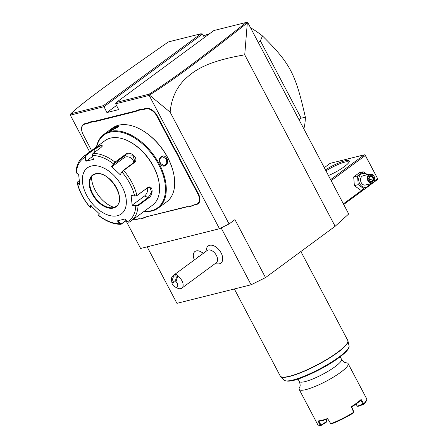 <?xml version="1.0" encoding="UTF-8"?>
<svg xmlns="http://www.w3.org/2000/svg" width="448" height="448" viewBox="0 0 448 448"><rect width="100%" height="100%" fill="white"/><g stroke="black" fill="none" stroke-linecap="round" stroke-linejoin="round"><path stroke-width="0.67" d="M247.313 22.91L244.731 54.841C204.557 61.69 192.965 71.534 183.803 80.371C175.784 88.967 171.231 99.574 170.15 112.19L149.414 95.094C172.099 80.926 199.746 60.312 247.313 22.91L247.856 22.674L348.712 213.97L335.126 226.29L265.507 277.609L251.115 284.777L176.943 303.335L147.151 246.837M244.731 54.841L335.126 226.29M247.587 22.546L246.383 22.4L213.864 30.537L116.396 102.379L115.634 103.802L118.692 109.598L106.915 112.543L103.449 105.616L200.911 33.774L168.392 41.91C111.625 81.43 82.947 102.306 70.795 113.786L70.308 115.142L103.863 106.747L202.546 34.009L204.394 37.514M221.138 227.914L251.115 284.777M203.577 253.148A5.874 3.562 -126.4 0 0 202.922 252.773L200.53 251.591A9.542 5.785 -126.4 0 0 194.986 251.496A9.542 5.785 -126.4 0 0 194.981 251.502L194.97 251.507A9.542 5.785 -126.4 0 0 193.575 257.6A9.542 5.785 53.6 0 0 194.387 259.924M214.833 263.816L219.038 263.906A10.674 6.474 -126.4 0 0 221.116 252.913A10.674 6.474 -126.4 0 0 213.506 245.678A10.674 6.474 -126.4 0 0 206.937 247.486L205.778 251.53M170.15 112.19L229.079 223.961L234.942 219.638L265.507 277.609M229.079 223.961L219.486 228.738L140.605 248.472L126.017 220.802M70.308 115.142L89.701 151.922M115.634 103.802L149.19 95.407L219.486 228.738M193.9 204.887L194.32 205.038A19.65 11.917 -126.4 0 0 192.114 205.968L191.671 205.822A20.037 12.146 53.6 0 1 193.9 204.887L196.263 204.294A10.114 6.132 -126.4 0 0 197.876 193.956L198.358 193.715L180.886 160.574A19.65 11.917 -126.4 0 1 179.357 157.17L176.786 152.303L176.322 152.572A20.037 12.146 53.6 0 1 174.306 149.251L156.834 116.11A10.114 6.132 -126.4 0 0 145.964 108.892L143.601 109.486A20.037 12.146 53.6 0 1 141.025 109.754L137.609 110.611A20.037 12.146 53.6 0 1 135.38 111.541L95.329 121.565A20.037 12.146 53.6 0 1 92.753 121.834L89.337 122.685A20.037 12.146 53.6 0 1 87.108 123.62L84.745 124.214A10.114 6.132 -126.4 0 0 81.726 130.497A10.114 6.132 -126.4 0 0 83.132 134.551L91.566 150.55M198.358 193.715A10.494 6.362 53.6 0 1 196.683 204.445L194.32 205.038M146.048 217.118A19.65 11.917 -126.4 0 0 143.842 218.042L143.399 217.896A20.037 12.146 53.6 0 1 145.628 216.966L186.099 207.094A19.65 11.917 -126.4 0 1 188.653 206.83L192.114 205.968M132.866 219.66A10.114 6.132 -126.4 0 0 135.044 219.615L137.827 219.173A19.65 11.917 -126.4 0 1 140.381 218.91L143.842 218.042M135.464 219.766A10.494 6.362 53.6 0 1 132.776 219.727M81.704 130.362A10.494 6.362 53.6 0 1 81.682 130.222A10.494 6.362 53.6 0 1 84.812 123.698L87.181 123.11A19.65 11.917 -126.4 0 0 89.382 122.181L89.337 122.685M135.38 111.541L135.453 111.031L95.396 121.05A19.65 11.917 -126.4 0 1 92.842 121.313L89.382 122.181M135.453 111.031A19.65 11.917 -126.4 0 0 137.654 110.107L137.609 110.611M145.964 108.892L146.037 108.382L143.668 108.976A19.65 11.917 -126.4 0 1 141.114 109.239L137.654 110.107M146.037 108.382A10.494 6.362 53.6 0 1 157.315 115.875L174.787 149.016A19.65 11.917 -126.4 0 0 176.786 152.303M149.414 95.094L149.19 95.407M149.358 95.099L149.05 94.209C171.438 80.214 199.069 59.612 246.383 22.4M116.396 102.379L149.05 94.209M106.915 112.543L116.514 105.47M200.911 33.774L202.546 34.009M70.795 113.786L103.449 105.616M179.357 157.17L178.858 157.377L176.322 152.572M197.876 193.956L180.404 160.815A20.037 12.146 53.6 0 1 178.858 157.377M188.653 206.83L191.671 205.822M145.628 216.966L185.679 206.942A20.037 12.146 53.6 0 1 188.255 206.674M140.381 218.91L143.399 217.896M135.044 219.615L137.407 219.022A20.037 12.146 53.6 0 1 139.983 218.753M92.842 121.313L92.753 121.834M141.114 109.239L141.025 109.754M144.054 211.411A45.791 27.765 -126.4 0 0 152.057 210.935A45.791 27.765 -126.4 0 0 158.267 208.046L166.695 201.835A45.791 27.765 -126.4 0 0 174.149 176.266L174.082 175.857A45.22 27.418 -126.4 0 0 139.356 128.75L138.986 128.565A45.791 27.765 -126.4 0 0 118.569 125.222A45.791 27.765 -126.4 0 0 112.358 128.111L103.93 134.327A45.791 27.765 -126.4 0 0 96.505 146.905M111.059 130.76L109.939 130.9L112.218 128.727L117.656 125.899L118.978 126.414L111.059 130.76M158.267 208.046A45.791 27.765 -126.4 0 0 156.593 159.326A45.791 27.765 -126.4 0 0 110.141 131.438A45.791 27.765 -126.4 0 0 103.93 134.327M110.354 130.9L117.583 126.409L118.838 126.683M174.149 176.266A45.791 27.765 -126.4 0 0 138.986 128.565M166.869 158.581C169.926 164.321 162.949 169.45 160.272 163.442C156.817 157.797 163.794 152.673 166.869 158.581L166.387 158.816L166.779 163.111L164.326 165.738L160.283 163.318L159.65 159.085L162.014 156.481L166.387 158.816M144.278 211.249A45.22 27.418 -126.4 0 0 151.43 210.711A45.22 27.418 -126.4 0 0 158.637 164.478A45.22 27.418 -126.4 0 0 110.034 132.205A45.22 27.418 -126.4 0 0 96.729 146.742M92.383 155.557A38.651 23.436 53.6 0 1 113.417 163.834L113.904 163.985L125.731 154.874L132.81 155.142L134.826 161.42L133.801 162.596L123.267 170.363L121.974 171.707L120.238 174.742L111.602 166.482L115.002 162.126L125.541 154.364C130.407 150.069 139.726 158.967 134.226 162.68L123.693 170.447L122.046 172.094A38.651 23.436 53.6 0 1 134.663 196.022L136.679 195.798L147.213 188.031L149.974 187.516L151.626 192.097L148.221 197.523L137.687 205.285L138.012 205.766L135.738 206.17L132.177 205.498L131.102 195.35L134.663 196.022L136.926 195.546L147.465 187.779C152.83 183.865 154.022 194.79 148.546 197.999L138.012 205.766A40.068 24.293 53.6 0 1 131.029 221.015L152.555 205.15A40.068 24.293 -126.4 0 0 159.074 182.778L158.962 182.09A39.116 23.716 -126.4 0 0 128.929 141.344L128.307 141.036A40.068 24.293 -126.4 0 0 110.443 138.113A40.068 24.293 -126.4 0 0 105.006 140.644L83.479 156.509A40.068 24.293 53.6 0 1 85.327 155.35L93.419 149.386L100.912 145.135L102.502 145.886L101.03 147.482L92.938 153.446L92.383 155.557L93.486 159.354L85.932 161.241L84.829 157.45L85.327 155.35L85.775 155.607L93.862 149.643L100.845 145.65L102.374 146.143M126.291 220.601L120.921 224.308L119.762 223.709L120.198 223.39L117.863 220.618M126.123 220.405L121.666 223.686L120.198 223.39M83.479 156.509C78.848 160.087 76.373 165.402 76.054 172.458L78.674 174.72L79.75 184.873L77.482 183.243A38.651 23.436 53.6 0 0 90.098 207.172L90.72 207.424L90.087 207.385L90.614 205.475L99.249 213.735L98.762 215.684C106.316 221.491 113.702 224.364 120.921 224.308M137.687 205.285L135.867 205.638L135.738 206.17A38.651 23.436 53.6 0 1 127.316 221.816L124.925 218.977L117.365 220.87L119.762 223.709A38.651 23.436 53.6 0 1 98.728 215.432L98.717 215.118M91.834 206.724L90.642 207.211L91.151 205.559M77.577 181.983L77.482 183.243L77.151 182.812C79.318 191.57 83.63 199.763 90.087 207.385M77.482 183.243L77.823 181.731L79.212 180.706M77.409 182.129L77.823 181.731M76.406 173.096A38.651 23.436 53.6 0 1 84.829 157.45L85.355 157.298L85.775 155.607M159.074 182.778A40.068 24.293 -126.4 0 0 128.307 141.036M121.974 171.707L120.238 174.742M127.316 221.822L129.03 222.275L131.029 221.015A40.068 24.293 53.6 0 1 129.175 222.18M91.252 166.057A28.622 17.354 -126.4 0 0 86.694 195.322A28.622 17.354 -126.4 0 0 117.449 215.746A28.622 17.354 -126.4 0 0 122.013 186.486A28.622 17.354 -126.4 0 0 91.252 166.057M99.221 213.282L98.711 214.934M79.968 184.352L77.756 182.773M85.932 161.241L86.43 160.994L85.355 157.298M86.43 160.994L92.635 156.419M111.602 166.482L112.14 166.566L124.247 157.64A5.723 4.374 -151.7 0 1 130.306 157.623A5.723 4.374 -151.7 0 1 133.728 162.652M131.102 195.35L134.859 196.146M147.521 187.824A5.723 3.276 -68.5 0 1 144.502 196.056L132.395 204.982L135.867 205.638M132.177 205.498L132.395 204.982M93.117 175.123A19.365 11.743 -126.4 0 0 90.149 179.771A19.365 11.743 -126.4 0 0 92.674 193.693A19.365 11.743 -126.4 0 0 110.779 207.766A19.365 11.743 -126.4 0 0 113.49 207.514A19.365 11.743 -126.4 0 0 116.099 206.298C127.495 199.718 108.545 169.372 95.648 173.947L93.106 175.134A19.365 11.743 -126.4 0 0 93.817 195.737A19.365 11.743 -126.4 0 0 113.462 207.53A19.365 11.743 -126.4 0 0 116.088 206.31M91.498 176.786A24.517 14.868 -126.4 0 0 95.206 190.277A24.517 14.868 -126.4 0 0 114.033 207.357M112.14 166.566L113.904 163.985M160.261 163.279A4.771 3.679 -104 0 0 159.561 160.53A4.771 3.679 76 0 0 159.516 160.451M194.97 251.507A9.542 5.785 -126.4 0 1 203.19 253.439A9.542 5.785 -126.4 0 0 200.53 251.591M199.438 256.2L198.531 255.998L199.018 256.189L198.531 255.998L198.218 257.102M175.997 281.652L177.772 276.27A7.633 4.626 53.6 0 1 181.983 280.84A7.633 4.626 53.6 0 1 181.804 288.159L216.244 262.78A7.633 4.626 53.6 0 0 216.423 255.455A7.633 4.626 -126.4 0 0 207.183 250.494L173.824 275.083L171.539 277.827A7.633 4.626 53.6 0 0 171.506 280.134L171.948 282.878A3.814 2.313 -126.4 0 0 174.877 286.854A3.814 2.313 -126.4 0 0 177.71 285.88A3.814 2.313 -126.4 0 0 175.997 281.652L171.92 282.671A3.814 2.313 -126.4 0 0 171.948 282.878M181.804 288.159A7.633 4.626 53.6 0 1 177.369 288.086L174.877 286.854M171.92 282.671L171.539 277.827M177.772 276.27C176.831 274.322 175.515 273.93 173.824 275.083M174.821 275.834A2.862 1.618 109.8 0 1 175.426 275.856A2.862 1.618 109.8 0 1 176.126 278.6A2.862 1.618 109.8 0 1 174.082 281.26A2.862 1.618 109.8 0 1 173.482 281.238A2.862 1.618 109.8 0 1 172.782 278.494A2.862 1.618 109.8 0 1 174.821 275.834M331.156 180.673L365.327 155.484L377.782 178.931L377.401 179.648L373.828 182.28M372.557 183.215L370.177 184.974M364.386 189.241L343.711 204.478M377.552 178.668L374.578 180.863M370.737 183.697L370.21 184.083M362.611 189.683L343.381 203.857M365.327 155.484L365.12 154.918L364.302 154.801L330.613 179.637M324.296 167.664L330.159 163.341L364.302 154.801M325.461 169.865A18.127 3.489 152.2 0 1 344.792 160.871A18.127 3.489 152.2 0 1 349.227 161.739A18.127 3.489 152.2 0 1 328.457 175.549M377.782 178.931L365.12 154.918M325.993 170.873A17.17 3.304 152.2 0 1 344.613 162.154A17.17 3.304 152.2 0 1 348.813 162.243A17.17 3.304 152.2 0 1 348.88 162.434M367.534 174.664L363.188 171.797L359.335 172.76L353.696 176.915L354.368 185.623L360.679 190.165L364.532 189.202L370.177 185.046L370.216 183.826M354.368 185.623L358.221 184.654L364.532 189.202M353.696 176.915L357.549 175.952L358.221 184.654M363.188 171.797L357.549 175.952M367.063 174.782A7.095 5.477 76 0 0 360.147 175.09A7.095 5.477 76 0 0 359.744 183.742A7.095 5.477 76 0 0 364.84 187.398A7.095 5.477 76 0 0 369.376 184.033M369.902 174.07L363.132 175.762A4.771 3.679 76 0 0 361.234 182.644A4.771 3.679 76 0 0 365.445 185.018L372.215 183.327A4.771 3.679 -104 0 1 368.004 180.947A4.771 3.679 76 0 1 369.902 174.07A4.771 3.679 76 0 1 374.114 176.445A4.771 3.679 -104 0 1 372.215 183.327M374.102 176.596A4.295 3.315 -104 0 1 373.318 182.353A4.295 3.315 -104 0 1 368.603 180.65A4.295 3.315 76 0 1 369.387 174.899A4.295 3.315 76 0 1 374.102 176.596M374.002 178.713L372.456 175.773L369.802 175.689L368.704 178.539L370.25 181.474L372.904 181.563L374.002 178.713L373.262 178.769L371.969 176.322L369.835 176.254M372.456 175.773L371.969 176.322L369.578 176.921M372.904 181.563L372.4 181.143L370.182 181.07M370.25 181.474L370.132 181.076L370.25 181.474M369.802 175.689L369.762 176.254L369.802 175.689M369.348 177.526L370.384 179.491L369.443 179.547M369.975 180.55L370.384 179.491L373.262 178.769L372.344 181.138M203.521 35.857L209.686 33.617M299.001 119.689L301.118 118.132L305.379 117.331A76.322 46.273 53.6 0 1 303.85 128.884M258.278 42.442L260.389 40.886L301.118 118.132M250.533 27.754A76.322 46.273 53.6 0 1 262.466 35.935L260.389 40.886M262.466 35.935C290.31 63.627 295.456 73.394 305.379 117.331M299.298 381.466C301.134 386.982 299.46 386.641 299.538 387.498A27.664 5.32 152.2 0 0 299.191 389.441A27.664 5.32 152.2 0 0 305.956 389.592A27.664 5.32 -27.8 0 0 340.738 372.271A27.664 5.32 -27.8 0 0 348.135 363.636A27.664 5.32 -27.8 0 0 346.332 362.824C345.671 362.275 345.01 363.854 341.494 359.218A23.85 4.586 -27.8 0 1 335.115 366.66A23.85 4.586 -27.8 0 1 305.127 381.595A23.85 4.586 -27.8 0 1 299.298 381.466L297.998 379.002M356.048 404.04L357.353 406.196L363.692 403.738A27.664 5.32 -27.8 0 0 366.66 399.924A27.664 5.32 -27.8 0 0 366.649 398.748L348.135 363.636M363.692 403.738L361.133 399.454A27.664 5.32 -27.8 0 1 351.305 406.7L353.668 412.272A27.664 5.32 -27.8 0 1 330.758 423.685L327.538 418.538A27.664 5.32 -27.8 0 1 322.106 420.235A27.664 5.32 -27.8 0 1 318.069 420.907L320.236 425.387L320.858 425.6L326.57 422.022L326.945 421.126L326.133 419.468M299.191 389.441L317.705 424.558A27.664 5.32 -27.8 0 0 318.662 425.23A27.664 5.32 -27.8 0 0 320.236 425.387M330.758 423.685L327.538 418.538M327.656 418.942A27.093 5.214 152.2 0 1 318.998 421.109L320.953 425.118L326.738 421.45L326.57 422.022M318.069 420.907L319.004 421.109M330.82 423.898L331.302 423.937A27.093 5.214 152.2 0 0 353.662 412.798L353.886 411.992L351.736 406.946A27.093 5.214 -27.8 0 0 360.718 400.327M351.305 406.7L351.736 406.946M357.353 406.196L358.014 406.358L363.322 404.466L360.718 400.333L361.133 399.454M363.322 404.466L363.67 403.794M363.614 404.303A27.093 5.214 -27.8 0 0 366.414 400.663L366.66 399.924M355.953 404.107L357.33 406.19M318.662 425.23L319.413 425.443A27.093 5.214 -27.8 0 0 320.858 425.6M326.738 421.45L326.945 421.17M320.298 425.398L320.975 425.118L321.143 425.477M326.749 421.422L325.842 419.563M180.404 160.815L180.886 160.574M196.263 204.294L196.683 204.445M185.679 206.942L186.099 207.094M137.407 219.022L137.827 219.173M84.745 124.214L84.812 123.698M87.108 123.62L87.181 123.11M95.329 121.565L95.396 121.05M143.601 109.486L143.668 108.976M156.834 116.11L157.315 115.875M174.306 149.251L174.787 149.016M117.656 125.899L117.583 126.409M121.57 224.084L121.666 223.686M93.419 149.386L95.049 151.889M100.912 145.135L100.845 145.65M92.938 153.446A40.068 24.293 53.6 0 1 115.002 162.126L115.198 162.641M123.267 170.363L123.693 170.447A40.068 24.293 53.6 0 1 136.926 195.546L136.679 195.798M134.226 162.68L133.801 162.596M148.546 197.999L148.221 197.523L144.502 196.056M125.541 154.364L125.731 154.874L124.247 157.64M95.312 173.757A19.746 11.973 -126.4 0 0 92.165 193.95A19.746 11.973 -126.4 0 0 113.389 208.046A19.746 11.973 -126.4 0 0 116.536 187.852A19.746 11.973 -126.4 0 0 95.312 173.757M95.564 173.953A19.365 11.743 -126.4 0 0 93.106 175.134M198.996 256.262L198.901 256.598M370.255 181.082L372.344 181.149M234.354 288.971L280.246 376.012A38.158 7.342 -27.8 0 0 289.57 376.219A38.158 7.342 -27.8 0 0 328.266 358.529A38.158 7.342 -27.8 0 0 347.754 340.413L300.888 251.53M347.754 340.413L347.973 341.012A38.13 7.33 152.2 0 1 317.531 364.913A38.13 7.33 152.2 0 1 280.61 376.527L280.246 376.012M280.61 376.527L284.004 380.15A36.814 7.078 -27.8 0 0 319.654 368.939A36.814 7.078 -27.8 0 0 349.048 345.856L347.973 341.012M286.294 380.934A35.896 6.905 -27.8 0 0 319.894 369.398A35.896 6.905 -27.8 0 0 348.404 348.191M98.711 215.561L98.694 215.046M199.276 256.323L198.822 256.222M369.88 176.142L368.934 178.59L370.278 181.132M284.004 380.15C290.282 383.796 305.631 376.594 322.235 368.166C330.322 363.726 336.941 359.43 342.087 355.264C347.278 351.008 349.602 347.872 349.048 345.856M340.194 356.759L341.494 359.218"/></g></svg>

